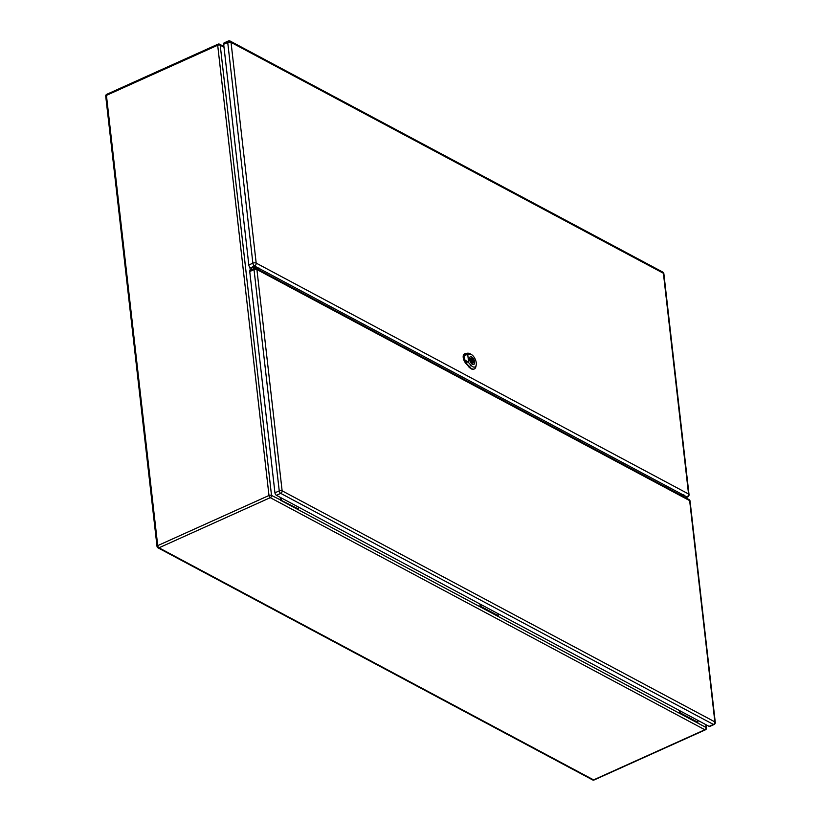 <?xml version="1.0" encoding="UTF-8"?>
<svg xmlns="http://www.w3.org/2000/svg" width="821" height="821" viewBox="0 0 821 821"><rect width="100%" height="100%" fill="white"/><g stroke="black" fill="none" stroke-linecap="round" stroke-linejoin="round"><path stroke-width="1.23" d="M280.228 497.341L280.556 500.256L297.715 509.42L298.536 509.051L298.3 506.988M479.905 603.969L480.234 606.883L481.055 606.514L498.214 615.678L497.978 613.626M679.583 710.606L679.911 713.521L680.732 713.151L680.496 711.089M297.715 509.42L497.393 616.048L498.214 615.678M682.323 495.987L682.138 494.365M257.568 267.461L257.784 269.267M258.03 267.533L258.256 269.524M681.851 495.73L681.697 494.345M680.732 713.151L697.891 722.316L697.07 722.685L497.393 616.048M697.891 722.316L697.655 720.253M481.055 606.514L480.819 604.461M224.01 47.208L220.213 45.176L271.515 495.422L298.536 509.051M281.377 499.886L281.141 497.834M463.978 355.442C465.517 353.707 465.456 353.605 463.783 355.113C465.456 353.605 465.517 353.707 463.978 355.442L467.744 354.467L468.678 362.677L464.44 359.547L463.937 355.514M465.199 353.677L463.783 355.113A5.942 2.956 65.7 0 1 464.84 353.81L464.429 353.974A5.963 2.966 65.7 0 0 463.26 357.792A5.963 2.966 65.7 0 0 465.805 363.323L468.955 366.925A8.538 4.249 65.7 0 0 474.004 369.111A8.538 4.249 65.7 0 0 474.199 368.998M463.783 355.113L464.347 360.019C466.184 363.426 466.882 362.225 464.44 359.547L464.388 359.444M466.041 362.389L465.497 361.856L466.041 362.338M466.143 362.4L464.44 359.547M471.623 356.93A4.197 2.083 -114.3 0 1 474.364 360.881A4.197 2.083 -114.3 0 1 473.768 364.452A4.197 2.083 -114.3 0 1 470.146 361.476A4.197 2.083 -114.3 0 1 470.32 356.786A4.197 2.083 -114.3 0 1 471.623 356.93M464.347 360.019A5.942 2.956 65.7 0 0 466.215 363.128L469.366 366.73A8.528 4.238 65.7 0 0 474.405 368.916A8.528 4.238 65.7 0 0 475.913 366.546L476.211 365.017A6.979 3.469 -114.3 0 1 470.864 365.16L468.678 362.677M467.744 354.467L469.602 354.138A6.979 3.469 -114.3 0 1 471.511 354.6A6.979 3.469 -114.3 0 1 476.211 365.017M471.511 354.6L470.166 353.81A8.528 4.238 65.7 0 0 467.837 353.246L465.138 353.728M469.55 359.29A4.136 2.053 65.7 0 0 471.213 363.169A4.136 2.053 65.7 0 0 473.748 364.391A4.136 2.053 65.7 0 0 474.538 361.948A4.136 2.053 65.7 0 0 472.875 358.069A4.136 2.053 65.7 0 0 470.351 356.848A4.136 2.053 65.7 0 0 469.55 359.29M470.484 359.146L469.735 358.746A3.777 1.878 65.7 0 0 469.889 360.111L470.638 360.501A2.586 1.283 65.7 0 0 473.112 362.974A2.586 1.283 65.7 0 0 473.614 362.092L474.353 362.492A3.777 1.878 65.7 0 0 474.199 361.127L473.46 360.737A2.586 1.283 65.7 0 0 470.987 358.264A2.586 1.283 65.7 0 0 470.484 359.146L469.776 359.465M472.824 361.035A1.293 0.647 65.7 0 0 472.301 359.824A1.293 0.647 65.7 0 0 471.511 359.444A1.293 0.647 65.7 0 0 471.264 360.203A1.293 0.647 65.7 0 0 471.788 361.414A1.293 0.647 65.7 0 0 472.578 361.794A1.293 0.647 65.7 0 0 472.824 361.035L473.46 360.737M474.199 361.127L471.603 362.297M473.614 362.092L472.116 362.769M709.139 726.39L713.428 724.45A2.073 1.026 65.7 0 0 714.075 724.522L709.775 726.462A2.073 1.026 -114.3 0 1 709.139 726.39L276.4 495.299A2.073 1.026 -114.3 0 1 274.943 492.816L249.738 271.546A2.073 1.026 -114.3 0 1 250.138 270.325L254.428 268.395A2.073 1.026 65.7 0 0 254.028 269.616L249.738 271.546M672.799 491.215A1.037 0.749 -61.9 0 0 672.204 491.225M683.606 496.674L684.037 496.151A3.099 1.457 173.5 0 0 684.273 495.515L684.273 495.484M685.371 497.608L686.9 496.921L682.107 494.355A3.099 1.457 173.5 0 0 679.819 494.642M682.107 494.355L259.333 268.559A3.099 1.457 -6.5 0 1 258.553 269.688M259.138 268.108A3.099 1.457 -6.5 0 1 258.184 268.929M683.021 496.356L683.934 495.248A3.099 1.457 173.5 0 0 684.067 495.032M683.134 494.488L683.308 496.017M259.333 268.59L257.178 267.43A3.099 1.457 -6.5 0 0 255.854 267.492L250.497 267.851A2.381 1.18 -114.3 0 1 248.825 264.998L223.671 44.272A2.381 1.18 -114.3 0 1 224.133 42.877L228.176 41.05A2.381 1.18 65.7 0 0 227.725 42.456L223.671 44.272M250.251 270.273L249.923 267.4M697.07 722.685L706.122 727.519L705.783 724.594M706.481 727.95A1.806 1.806 0 0 1 705.434 729.807A1.806 0.903 -114.3 0 1 704.87 729.746L270.263 497.659L158.997 547.802L593.604 779.888L704.87 729.746A1.806 1.324 118.1 0 0 706.122 727.519A1.806 0.852 173.5 0 1 706.481 727.95L706.122 724.779M106.432 95.38L157.724 545.626L268.99 495.484L217.688 45.237L106.432 95.38A1.806 0.903 -114.3 0 1 106.771 94.312A1.806 1.806 0 0 0 105.724 96.17A1.806 0.852 173.5 0 1 106.432 95.38M255.7 268.251L255.618 267.533M251.462 268.159L251.626 269.657M255.752 267.513L255.844 268.293M218.037 44.17A1.806 0.903 -114.3 0 0 217.688 45.237A1.806 0.852 173.5 0 1 220.213 45.176A1.806 1.324 -61.9 0 0 219.638 44.231A1.806 1.806 0 0 0 218.037 44.17L106.771 94.312M271.515 495.422A1.806 0.852 173.5 0 0 268.99 495.484A1.806 0.903 -114.3 0 0 270.263 497.659A1.806 1.324 -61.9 0 0 271.515 495.422M594.168 779.95A1.806 0.903 -114.3 0 1 593.604 779.888A1.806 1.324 -61.9 0 1 592.577 779.899A1.806 1.806 0 0 0 594.168 779.95L705.434 729.807M157.016 546.417A1.806 1.806 0 0 0 157.971 547.812A1.806 1.324 118.1 0 0 158.997 547.802A1.806 0.903 -114.3 0 1 157.724 545.626A1.806 0.852 173.5 0 0 157.016 546.417L105.724 96.17M465.066 353.687L466.451 354.385M466.246 363.108L465.692 363.375M469.407 366.71L468.842 366.977M470.987 365.027L469.232 366.864M469.756 354.21L467.672 353.163M467.313 361.979L466.143 363.2M714.075 724.522A2.073 2.073 0 0 0 715.276 722.408A2.073 0.975 -6.5 0 0 714.865 721.895L689.65 500.636L256.911 269.545L282.126 490.814L714.865 721.895A2.073 1.509 118.1 0 1 713.428 724.45L280.7 493.359L276.4 495.299M274.943 492.816L279.243 490.886L254.028 269.616A2.073 0.975 -6.5 0 1 256.911 269.545A2.073 1.509 118.1 0 0 256.255 268.457A2.073 2.073 0 0 0 254.428 268.395A2.073 1.026 65.7 0 1 255.074 268.467A2.073 1.509 118.1 0 1 256.255 268.457L688.983 499.548A2.073 1.509 -61.9 0 1 689.65 500.636A2.073 0.975 -6.5 0 1 690.071 501.138L715.276 722.408M279.243 490.886A2.073 1.026 65.7 0 0 280.7 493.359A2.073 1.509 -61.9 0 0 282.126 490.814A2.073 0.975 -6.5 0 0 279.243 490.886M257.178 267.43L254.541 266.025L250.497 267.851M248.825 264.998L252.868 263.182L227.725 42.456A2.381 1.119 173.5 0 1 231.04 42.374L256.183 263.1L688.552 493.985L663.399 273.26L231.04 42.374A2.381 1.734 118.1 0 0 230.28 41.122A2.381 2.381 0 0 0 228.176 41.05M683.934 495.248L684.037 496.151M252.868 263.182A2.381 1.18 65.7 0 0 254.541 266.025A2.381 1.734 118.1 0 0 256.183 263.1A2.381 1.119 173.5 0 0 252.868 263.182M662.639 272.008A2.381 1.734 118.1 0 1 663.399 273.26A2.381 1.119 173.5 0 1 663.881 273.834A2.381 2.381 0 0 0 662.639 272.008L230.28 41.122M688.552 493.985A2.381 1.734 118.1 0 1 686.9 496.921A2.381 1.18 -114.3 0 0 687.639 497.003A2.381 2.381 0 0 0 689.024 494.56A2.381 1.119 173.5 0 0 688.552 493.985M223.928 46.52L219.638 44.231M592.577 779.899L157.971 547.812M466.441 362.051L465.302 360.819M471.562 362.256L472.578 361.794M469.961 360.142L471.511 359.444M690.071 501.138A2.073 2.073 0 0 0 688.983 499.548M663.881 273.834L689.024 494.56M687.639 497.003L685.792 497.834"/></g></svg>
